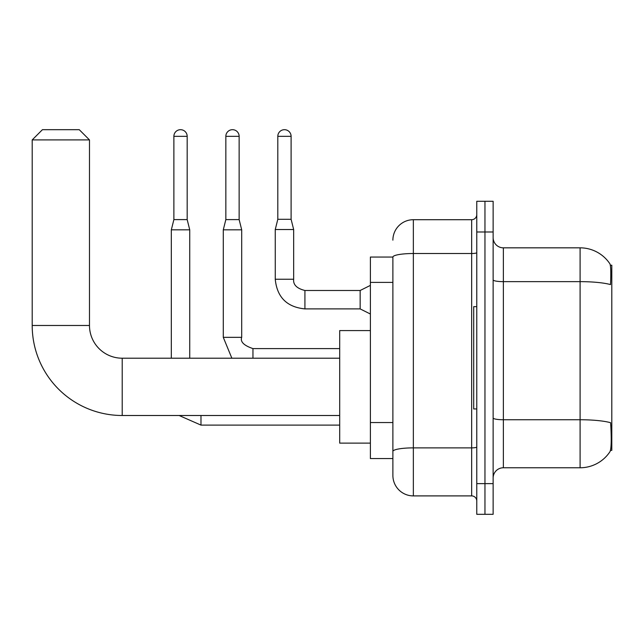 <?xml version="1.0" encoding="UTF-8"?>
<svg xmlns="http://www.w3.org/2000/svg" width="644" height="644" viewBox="0 0 644 644"><rect width="100%" height="100%" fill="white"/><g stroke="black" fill="none" stroke-linecap="round" stroke-linejoin="round"><path stroke-width="0.97" d="M610.472 450.381L611.8 450.381L611.8 265.223L610.351 265.223M392.888 257.045L370.389 257.045L370.389 458.56L392.888 458.56L392.888 475.441L392.888 257.045M503.366 467.769L580.091 467.769A35.806 35.806 0 0 0 610.021 451.613L610.021 451.613C611.253 448.723 611.534 440.472 610.866 426.851L610.601 422.714A35.806 6.215 180 0 0 580.091 419.743L580.091 247.835A35.806 35.806 0 0 1 609.82 263.694L609.82 263.694A35.806 35.806 0 0 0 580.091 247.835L503.366 247.835A10.232 10.232 0 0 1 493.135 237.604A10.232 10.232 0 0 0 503.366 247.835L503.366 467.769A10.232 10.232 0 0 0 493.135 478.001M484.956 483.628L484.956 514.315L493.135 514.315L493.135 483.628L484.956 483.628L484.956 514.315L476.769 514.315L476.769 483.628L484.956 483.628L484.956 231.985L484.956 483.628M476.769 483.628L476.769 201.29L484.956 201.29L484.956 231.985L484.956 201.29L493.135 201.29L493.135 483.628M493.135 279.874A10.232 1.779 0 0 0 503.366 281.645L580.091 281.645A35.806 6.215 180 0 1 610.528 284.592C611.019 272.806 610.818 265.908 609.94 263.879A35.806 35.806 0 0 0 580.091 247.835A35.806 35.806 0 0 1 609.94 263.879M392.888 240.164A20.455 20.455 0 0 1 413.351 219.709L413.351 495.904L471.658 495.904L471.658 219.709A5.112 5.112 0 0 0 476.769 214.589M413.351 219.709L471.658 219.709M392.888 464.187L392.888 454.986M476.769 501.016A5.112 5.112 0 0 0 471.658 495.904M413.351 495.904A20.455 20.455 0 0 1 392.888 475.441M476.769 306.657L473.702 306.657L473.702 408.948L476.769 408.948M339.694 415.501L122.215 415.501L122.215 358.209A32.731 32.731 0 0 1 89.484 325.478L89.484 139.917L32.2 139.917L42.432 129.685L79.252 129.685L89.484 139.917M339.694 358.209L122.215 358.209A32.731 32.731 0 0 1 89.484 325.478A32.731 32.731 0 0 0 122.215 358.209A32.731 32.731 0 0 1 89.484 325.478L32.2 325.478L32.2 139.917M122.215 415.501A90.015 90.015 0 0 1 32.2 325.478M370.389 330.589L339.694 330.589L339.694 443.12L370.389 443.12M187.179 219.604L173.88 219.604L173.88 136.335A6.649 6.649 0 0 1 180.529 129.685A6.649 6.649 0 0 1 187.179 136.335L187.179 219.604L189.73 229.836L189.73 358.209M171.32 358.209L171.32 229.836L189.73 229.836M239.141 219.604L225.843 219.604L225.843 136.335A6.649 6.649 0 0 1 232.492 129.685A6.649 6.649 0 0 1 239.141 136.335L239.141 219.604L241.701 229.836L241.701 337.343C240.115 341.763 243.867 345.514 252.955 348.597L252.955 358.209M241.701 337.343L223.283 337.343L223.283 229.836L241.701 229.836M291.104 219.298L277.806 219.298L277.806 136.335A6.649 6.649 0 0 1 284.455 129.685A6.649 6.649 0 0 1 291.104 136.335L291.104 219.298L293.664 229.53L293.664 279.238C293.044 284.696 296.795 288.448 304.918 290.492L304.918 290.508M370.389 314.022L360.157 308.903L360.157 290.492L370.389 285.381M360.157 308.903L304.918 308.903C286.918 307.124 277.033 297.238 275.254 279.238C277.033 297.238 286.918 307.124 304.918 308.903C286.918 307.124 277.033 297.238 275.254 279.238C277.033 297.238 286.918 307.124 304.918 308.903C286.918 307.124 277.033 297.238 275.254 279.238C277.033 297.238 286.918 307.124 304.918 308.903C286.918 307.124 277.033 297.238 275.254 279.238C277.033 297.238 286.918 307.124 304.918 308.903C286.918 307.124 277.033 297.238 275.254 279.238C277.033 297.238 286.918 307.124 304.918 308.903C286.918 307.124 277.033 297.238 275.254 279.238C277.033 297.238 286.918 307.124 304.918 308.903C286.918 307.124 277.033 297.238 275.254 279.238C277.033 297.238 286.918 307.124 304.918 308.903C286.918 307.124 277.033 297.238 275.254 279.238C277.033 297.238 286.918 307.124 304.918 308.903L304.918 290.492C296.795 288.448 293.044 284.696 293.664 279.238L275.27 279.238L275.254 229.53L293.664 229.53M392.888 282.402L370.389 282.402M392.888 422.545L370.389 422.545M580.091 467.769L580.091 419.743L503.366 419.743A10.232 1.779 0 0 1 493.135 417.972M493.135 231.985L476.769 231.985M476.769 446.992A5.112 0.886 0 0 1 471.658 447.878L413.351 447.878A20.455 3.55 180 0 0 392.888 451.428M392.888 257.069A20.455 3.55 180 0 1 413.351 253.519L471.658 253.519A5.112 0.886 0 0 0 476.769 252.633M339.694 425.112L200.984 425.112L179.121 415.501L200.984 425.112L179.121 415.501L200.984 425.112L179.121 415.501L200.984 425.112L179.121 415.501L200.984 425.112L200.984 415.501M173.88 136.335L187.179 136.335M225.843 136.335L239.141 136.335M277.806 136.335L291.104 136.335M173.88 219.604L171.32 229.836M223.283 337.343L231.864 358.209M339.694 348.597L252.955 348.597M225.843 219.604L223.283 229.836M293.664 279.238C293.044 284.696 296.795 288.448 304.918 290.492C296.795 288.448 293.044 284.696 293.664 279.238C293.044 284.696 296.795 288.448 304.918 290.492C296.795 288.448 293.044 284.696 293.664 279.238C293.044 284.696 296.795 288.448 304.918 290.492C296.795 288.448 293.044 284.696 293.664 279.238C293.044 284.696 296.795 288.448 304.918 290.492C296.795 288.448 293.044 284.696 293.664 279.238C293.044 284.696 296.795 288.448 304.918 290.492C296.795 288.448 293.044 284.696 293.664 279.238C293.044 284.696 296.795 288.448 304.918 290.492C296.795 288.448 293.044 284.696 293.664 279.238C293.044 284.696 296.795 288.448 304.918 290.492C296.795 288.448 293.044 284.696 293.664 279.238C293.044 284.696 296.795 288.448 304.918 290.492L360.157 290.492M275.254 279.238C277.033 297.238 286.918 307.124 304.918 308.903M277.806 219.298L275.254 229.53"/></g></svg>
